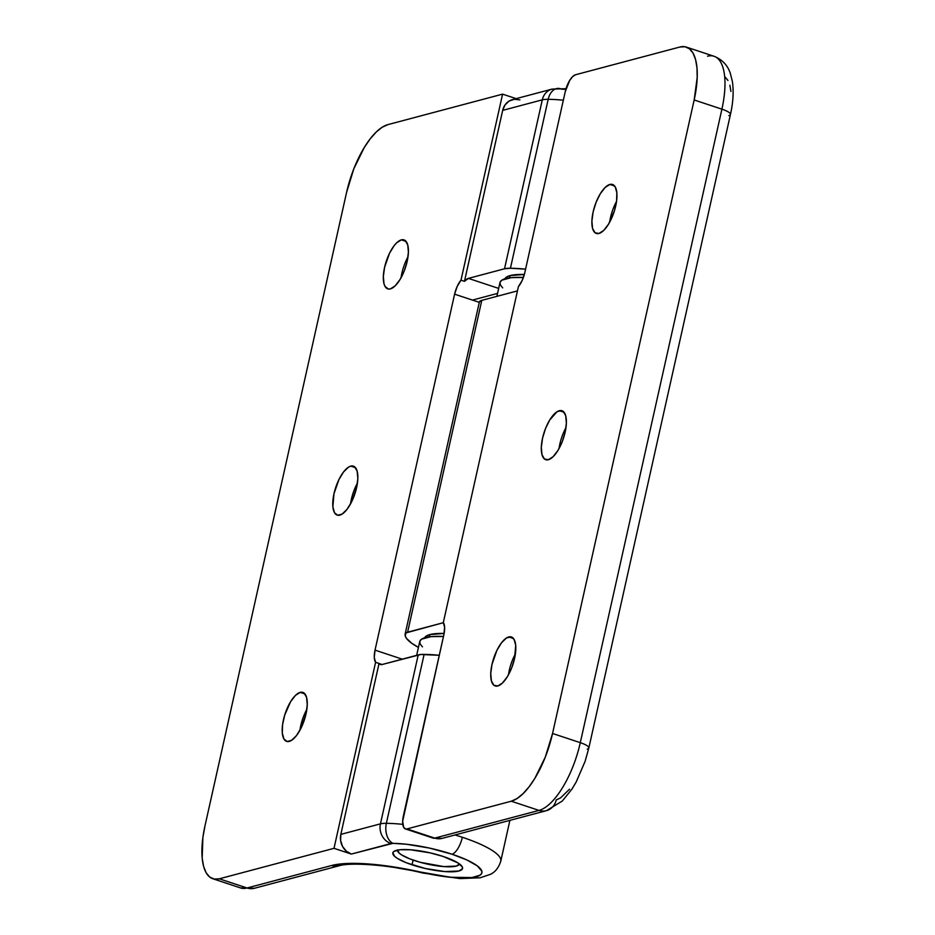 <?xml version="1.0" encoding="UTF-8"?>
<svg xmlns="http://www.w3.org/2000/svg" width="935" height="935" viewBox="0 0 935 935"><rect width="100%" height="100%" fill="white"/><g stroke="black" fill="none" stroke-linecap="round" stroke-linejoin="round"><path stroke-width="1.4" d="M519.918 99.881L514.355 99.274L509.119 101.05L505.017 104.954L502.679 110.377L542.288 99.846L504.526 268.777A23.807 5.435 12.6 0 1 510.428 268.252L548.191 99.309A15.872 10.495 -89.3 0 1 558.148 88.393A15.872 10.495 90.7 0 0 548.191 99.309A71.434 16.316 12.6 0 1 563.337 100.209A71.434 16.316 -167.4 0 0 548.191 99.309A23.807 5.435 -167.4 0 0 542.288 99.846L504.526 268.777L468.388 278.385L464.461 281.33L460.99 280.184L502.586 94.143L516.167 98.642L502.586 94.143L460.99 280.184L457.215 286.379L454.597 294.174L375.029 650.141L374.281 657.434L375.589 662.284L334.005 848.326L351.338 854.064L392.922 843.358A55.562 12.693 12.6 0 1 452.026 854.216A15.872 6.218 -71.7 0 0 462.346 837.281A71.434 16.316 -167.4 0 0 454.983 834.967A71.434 16.316 12.6 0 1 462.346 837.281A71.434 16.316 12.6 0 1 500.786 861.182L509.902 820.369M551.919 89.141A15.872 14.154 75.1 0 0 542.288 99.846A23.807 5.435 12.6 0 1 548.191 99.309L510.428 268.252L504.526 268.777L468.388 278.385L498.671 288.412L468.388 278.385A15.872 6.218 108.3 0 0 464.461 281.33L502.679 110.377L464.461 281.33L460.99 280.184A15.872 6.218 108.3 0 0 454.597 294.174L479.293 302.344L454.597 294.174L375.029 650.141L402.26 659.163L375.029 650.141A15.872 6.218 108.3 0 0 375.589 662.284L379.049 663.429A15.872 6.218 108.3 0 0 380.463 664.516A15.872 6.218 108.3 0 0 382.076 664.528L420.785 654.5L439.263 655.283A71.434 16.316 -167.4 0 0 424.116 654.383L386.354 823.326L424.116 654.383A23.807 5.435 -167.4 0 0 418.214 654.921L380.451 823.852L340.843 834.382L379.049 663.429L340.843 834.382L340.609 840.507L342.514 846.397L346.289 851.154L351.338 854.064L334.005 848.326L375.589 662.284L382.076 664.528L418.214 654.921L380.451 823.852A23.807 5.435 12.6 0 1 386.354 823.326A71.434 16.316 12.6 0 1 402.775 824.354A71.434 16.316 -167.4 0 0 386.354 823.326A15.872 10.495 90.7 0 0 392.922 843.358L406.293 844.223L429.305 848.045L452.026 854.216L467.021 860.036L477.376 865.939L481.852 871.221L481.7 873.43L479.935 875.253L471.836 877.568L450.378 877.264L382.029 865.307L357.871 863.426L347.563 863.472L331.621 865.506L247.039 887.993L219.304 878.806L334.005 848.326L219.304 878.806L214.138 879.087L209.685 877.042L206.132 872.741L203.596 866.359L202.182 858.131L202.883 837.491L204.987 825.862L346.593 192.353L204.987 825.862A63.498 24.848 108.3 0 0 212.829 878.748L240.564 887.934A63.498 24.848 -71.7 0 0 247.039 887.993L219.304 878.806A63.498 24.848 108.3 0 1 212.829 878.748M299.936 730.2A25.794 10.098 108.3 0 1 306.855 709.314A25.794 10.098 -71.7 0 0 299.936 730.2M289.254 741.397A25.794 10.098 108.3 0 1 286.613 741.373A25.794 10.098 108.3 0 1 284.205 716.794A25.794 10.098 108.3 0 1 300.205 692.379L304.962 693.945L300.205 692.379L295.472 695.383L290.61 701.671L284.719 715.041L282.58 724.613L282.288 732.993L283.901 738.93L287.15 741.513L291.556 740.333L296.453 735.6L301.082 728.003L306.025 713.884L307.264 704.733L306.587 697.428L304.109 693.092L300.205 692.379A25.794 10.098 108.3 0 1 302.835 692.391A25.794 10.098 108.3 0 1 305.254 716.97A25.794 10.098 108.3 0 1 289.254 741.397M350.508 503.942A25.794 10.098 108.3 0 1 357.427 483.056A25.794 10.098 -71.7 0 0 350.508 503.942M339.826 515.138A25.794 10.098 108.3 0 1 337.196 515.115A25.794 10.098 108.3 0 1 334.777 490.548A25.794 10.098 108.3 0 1 350.777 466.121L355.534 467.699L350.777 466.121L348.475 467.173L343.577 471.918L338.949 479.515L334.005 493.633L332.86 506.747L334.473 512.684L337.722 515.255L342.128 514.086L347.025 509.341L351.654 501.756L356.597 487.626L357.836 478.475L357.158 471.182L354.681 466.834L350.777 466.121A25.794 10.098 108.3 0 1 353.407 466.144A25.794 10.098 108.3 0 1 355.826 490.723A25.794 10.098 108.3 0 1 339.826 515.138M401.08 277.695A25.794 10.098 108.3 0 1 407.999 256.798A25.794 10.098 -71.7 0 0 401.08 277.695M390.398 288.892A25.794 10.098 108.3 0 1 387.768 288.868A25.794 10.098 108.3 0 1 385.349 264.289A25.794 10.098 108.3 0 1 401.349 239.863L406.106 241.44L401.349 239.863L396.615 242.878L394.149 245.66L389.521 253.256L384.577 267.375L383.338 276.526L384.016 283.831L385.045 286.426L388.294 289.008L390.398 288.892L395.131 285.876L399.993 279.588L404.212 270.986L407.169 261.379L408.408 252.228L407.742 244.923L405.264 240.587L401.349 239.863A25.794 10.098 108.3 0 1 403.99 239.886A25.794 10.098 108.3 0 1 406.398 264.465A25.794 10.098 108.3 0 1 390.398 288.892M412.054 864.828A35.717 8.158 12.6 0 1 392.829 852.884A35.717 8.158 12.6 0 1 443.33 856.518L430.205 852.884L410.43 849.775L400.133 849.728L394.032 851.353L392.875 852.72L394.57 856.308L397.352 858.388L406.269 862.736L425.18 868.475L444.943 871.584L458.898 871.011L462.509 868.638L462.322 866.955L458.033 862.958L443.33 856.518A35.717 8.158 12.6 0 1 462.544 868.463A35.717 8.158 12.6 0 1 412.054 864.828L413.106 860.083L412.054 864.828M510.428 268.252A71.434 16.316 12.6 0 1 525.575 269.151L510.428 268.252M558.148 88.393A15.872 10.495 -89.3 0 1 561.503 89.176L565.85 89.316M387.885 124.624L502.586 94.143L387.885 124.624L382.193 127.23L376.209 132.045L370.167 138.894L364.264 147.52L353.862 168.697L346.593 192.353A63.498 24.848 108.3 0 1 387.885 124.624M497.56 293.403L472.946 299.948L497.56 293.403M380.451 823.852L340.843 834.382A15.872 14.154 75.1 0 0 351.338 854.064L390.959 843.534A15.872 14.154 -104.9 0 1 380.451 823.852A15.872 14.154 75.1 0 0 390.959 843.534A7.936 1.812 12.6 0 1 392.922 843.358A15.872 10.495 -89.3 0 1 386.354 823.326A23.807 5.435 -167.4 0 0 380.451 823.852M500.611 861.743A71.434 16.316 -167.4 0 0 462.346 837.281A15.872 6.218 108.3 0 1 452.026 854.216A55.562 12.693 12.6 0 1 479.935 875.253A55.562 12.693 12.6 0 1 422.959 872.612L422.959 872.612A95.253 21.75 -167.4 0 0 331.621 865.506A15.872 14.154 75.1 0 0 339.241 865.728M254.647 888.203A15.872 14.154 -104.9 0 1 247.039 887.993A15.872 14.154 75.1 0 0 254.484 888.25L339.078 865.775A15.872 14.154 -104.9 0 1 339.078 865.775A15.872 14.154 -104.9 0 1 331.621 865.506L247.039 887.993A63.498 24.848 108.3 0 1 240.202 887.806M542.288 99.846A15.872 14.154 -104.9 0 1 552.082 89.094L512.462 99.624A15.872 14.154 75.1 0 0 502.679 110.377L542.288 99.846M609.9 184.44A25.794 10.098 108.3 0 1 612.53 184.464A25.794 10.098 108.3 0 1 614.938 209.043A25.794 10.098 108.3 0 1 598.938 233.469L603.683 230.454L608.533 224.166L614.424 210.796L616.562 201.224L616.855 192.844L615.253 186.906L611.993 184.324L609.9 184.44L605.155 187.456L600.305 193.744L596.074 202.346L593.117 211.953L591.89 221.104L592.556 228.409L595.034 232.745L598.938 233.469A25.794 10.098 108.3 0 1 596.308 233.446A25.794 10.098 108.3 0 1 593.9 208.867A25.794 10.098 108.3 0 1 609.9 184.44L614.657 186.018L609.9 184.44M559.329 410.699A25.794 10.098 108.3 0 1 561.958 410.722A25.794 10.098 108.3 0 1 564.366 435.289A25.794 10.098 108.3 0 1 548.366 459.716L553.111 456.701L557.961 450.413L562.18 441.811L565.137 432.204L566.376 423.052L565.71 415.748L563.232 411.412L561.421 410.582L557.015 411.751L549.733 420.002L545.502 428.604L542.545 438.211L541.307 447.362L541.984 454.655L544.462 459.003L548.366 459.716A25.794 10.098 108.3 0 1 545.736 459.693A25.794 10.098 108.3 0 1 543.317 435.126A25.794 10.098 108.3 0 1 559.329 410.699L564.074 412.277L559.329 410.699M508.745 636.945A25.794 10.098 108.3 0 1 511.387 636.969A25.794 10.098 108.3 0 1 513.794 661.548A25.794 10.098 108.3 0 1 497.794 685.974L502.527 682.959L507.389 676.671L511.609 668.069L514.566 658.462L515.711 645.349L514.098 639.411L510.849 636.84L506.443 638.009L501.546 642.742L496.917 650.339L491.974 664.458L490.735 673.609L491.413 680.914L493.89 685.25L497.794 685.974A25.794 10.098 108.3 0 1 495.164 685.951A25.794 10.098 108.3 0 1 492.745 661.372A25.794 10.098 108.3 0 1 508.745 636.945L513.502 638.523L508.745 636.945M405.171 633.918A71.434 16.316 12.6 0 0 418.436 647.394L411.645 643.21L406.363 638.208L405.252 635.94L405.93 632.913L443.412 622.687L407.613 632.2L481.794 300.357L517.452 290.89L481.794 300.357A23.807 5.435 -167.4 0 0 479.363 302.04L405.182 633.883A23.807 5.435 12.6 0 1 407.613 632.2L481.794 300.357L479.363 302.04A71.434 16.316 -167.4 0 0 479.351 302.087A71.434 16.316 -167.4 0 0 479.339 302.122L405.171 633.918A71.434 16.316 12.6 0 1 405.182 633.883L479.363 302.04M707.585 56.217A63.498 24.848 108.3 0 1 714.422 56.404A63.498 24.848 108.3 0 1 721.902 109.161L694.167 99.975A63.498 24.848 108.3 0 0 686.325 47.089A63.498 24.848 108.3 0 0 679.838 47.031L575.574 74.742L679.838 47.031L685.004 46.75L689.457 48.795L693.022 53.096L695.558 59.478L696.972 67.706L697.206 77.453L694.167 99.975L721.902 109.161L580.296 742.671L552.55 733.484L694.167 99.975L552.55 733.484L545.28 757.14L534.878 778.317L528.988 786.943L522.934 793.792L516.95 798.607L511.258 801.213L406.994 828.924L434.728 838.111L539.004 810.4L511.258 801.213L406.994 828.924L405.697 828.994L403.698 827.405L402.646 821.316L443.868 634.69L444.628 627.385L443.319 622.546L518.399 286.659L522.174 280.465L524.792 272.681L565.243 91.677L524.792 272.681A15.872 6.218 108.3 0 1 518.399 286.659L443.319 622.546A15.872 6.218 108.3 0 1 443.868 634.69L403.417 815.682A15.872 6.218 108.3 0 0 405.369 828.913L433.104 838.099A15.872 6.218 -71.7 0 0 434.728 838.111A15.872 14.154 75.1 0 0 442.173 838.368L433.104 838.099L442.173 838.368L546.449 810.657A15.872 14.154 -104.9 0 1 539.004 810.4A63.498 24.848 -71.7 0 0 580.296 742.671L552.55 733.484A63.498 24.848 108.3 0 1 511.258 801.213L539.004 810.4A15.872 14.154 75.1 0 0 546.613 810.61M728.821 115.601A15.872 3.623 12.6 0 0 730.445 114.421A15.872 3.623 12.6 0 0 721.902 109.161A63.498 24.848 -71.7 0 0 714.06 56.275C726.156 61.196 729.16 70.125 730.317 73.304L732.362 81.403C733.823 91.314 733.18 102.336 730.445 114.479A15.872 3.623 -167.4 0 0 721.902 109.161L580.296 742.671A15.872 3.623 12.6 0 1 588.84 747.988L585.1 761.359L576.194 781.976L571.928 789.117L562.251 801.073L546.449 810.657A15.872 14.154 -104.9 0 0 556.243 799.904L560.509 797.952L569.532 789.198M730.925 91.396L729.861 85.225M727.956 80.445L725.291 77.219M565.243 91.677L569.672 80.468L572.652 76.6L575.574 74.742A15.872 6.218 108.3 0 0 565.243 91.677M515.395 653.881A25.794 10.098 -71.7 0 0 508.476 674.778A25.794 10.098 108.3 0 1 515.395 653.881M565.967 427.634A25.794 10.098 -71.7 0 0 559.048 448.519A25.794 10.098 108.3 0 1 565.967 427.634M616.551 201.376A25.794 10.098 -71.7 0 0 609.632 222.273A25.794 10.098 108.3 0 1 616.551 201.376M730.445 114.479L588.84 747.988A15.872 3.623 12.6 0 1 587.215 749.11M588.84 747.93A15.872 3.623 -167.4 0 0 580.296 742.671A63.498 24.848 108.3 0 1 539.004 810.4L434.728 838.111L406.994 828.924A15.872 6.218 108.3 0 1 405.369 828.913M424.607 638.009L426.278 636.034L429.819 634.585L444.125 633.451A51.6 11.781 -167.4 0 0 429.819 634.585L429.317 636.828L429.819 634.585A51.6 11.781 -167.4 0 0 424.689 637.787M504.853 279.027L506.525 277.052L510.066 275.591L524.348 274.469A51.6 11.781 -167.4 0 0 510.066 275.591L509.563 277.847L510.066 275.591A51.6 11.781 -167.4 0 0 504.935 278.805M502.679 287.875L500.33 284.894L500.05 282.288L501.861 280.161L511.351 277.637L523.39 277.461A55.562 12.693 -167.4 0 0 499.98 282.545L496.894 296.348M422.445 646.856L420.095 643.876L419.815 641.281L421.615 639.154L431.105 636.63L443.47 636.466A55.562 12.693 -167.4 0 0 419.745 641.539L416.659 655.341M397.585 849.833L399.093 853.024L401.559 854.87L409.483 858.739L420.306 862.327L443.868 866.593L456.268 866.09A31.755 7.246 12.6 0 0 459.482 863.952L456.268 866.09A31.755 7.246 12.6 0 1 420.879 862.479A31.755 7.246 12.6 0 1 397.527 850.102M566.037 88.708L552.082 89.094M339.078 865.775C349.9 862.257 387.885 864.478 422.737 872.986L459.962 878.596L480.158 877.79L490.7 874.237C491.307 873.758 497.513 871.525 500.786 861.182M254.484 888.25L240.564 887.934M686.325 47.089L714.06 56.275"/></g></svg>
